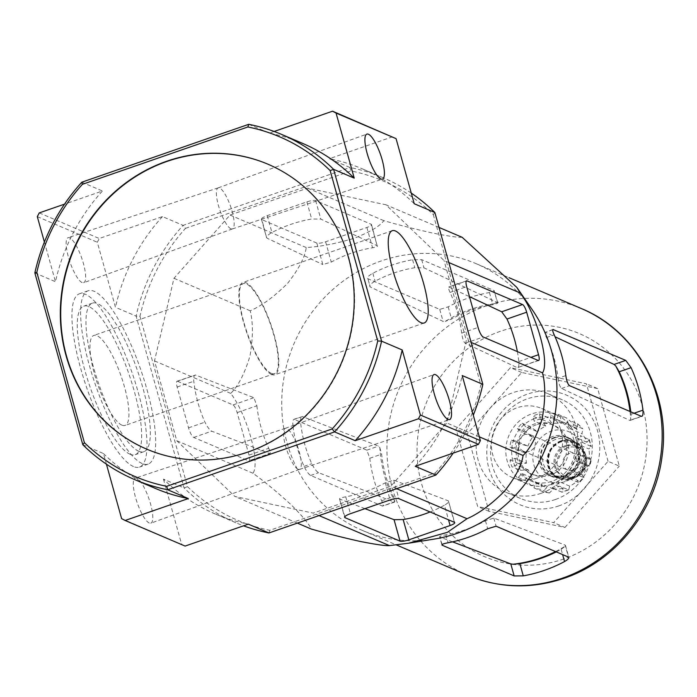 <?xml version="1.0" encoding="UTF-8"?>
<svg xmlns="http://www.w3.org/2000/svg" width="697" height="697" viewBox="0 0 697 697"><rect width="100%" height="100%" fill="white"/><g stroke="black" fill="none" stroke-linecap="round" stroke-linejoin="round"><path stroke-width="0.52" stroke-dasharray="3.48 2.61" d="M434.275 539.077A145.002 136.237 113.1 0 1 362.457 530.461A145.002 136.237 113.1 0 1 284.568 374.333A145.002 136.237 113.1 0 1 416.85 253.682A145.002 136.237 113.1 0 1 476.225 263.71A145.002 136.237 113.1 0 1 532.151 309.581M462.137 237.285C458.304 237.607 448.406 236.178 432.454 233.016C414.367 228.947 398.153 224.826 383.803 220.653C380.1 226.002 370.334 231.831 354.52 238.147C336.616 243.541 320.515 246.677 306.227 247.548C304.981 257.149 298.804 269.042 287.695 283.217C274.452 296.513 261.95 305.695 250.188 310.784C253.203 322.633 253.116 337.757 249.944 356.141C244.647 373.644 238.235 386.068 230.716 393.396C246.991 414.41 260.408 462.285 253.011 473.263C265.043 481.984 277.885 492.622 291.564 505.177C303.125 516.834 309.642 524.763 311.115 528.979M497.771 302.89L494.06 290.553C494.992 291.154 493.459 291.816 489.451 292.54A145.002 136.237 -66.9 0 0 448.162 306.854L439.737 309.39L367.92 278.756C366.666 277.685 368.304 275.846 372.843 273.25A145.002 136.237 113.1 0 1 412.572 259.754L421.685 259.685L494.06 290.553L497.414 302.576L423.959 267.84L414.793 267.709A136.638 128.379 113.1 0 0 375.064 281.187C370.543 283.853 368.922 285.77 370.212 286.946L443.1 321.413L445.244 321.404A132.43 124.432 113.1 0 1 497.571 303.265L497.414 302.576L497.571 303.265L492.857 304.737A132.186 124.197 -66.9 0 0 451.569 319.052L445.244 321.404M556.302 551.893A132.186 124.197 -66.9 0 0 561.146 549.341L565.372 546.091A132.43 124.432 113.1 0 1 555.535 551.571M452.545 541.839L440.06 537.108C438.918 536.472 440.861 535.705 445.871 534.817A136.638 128.379 113.1 0 0 485.452 520.798L493.824 518.063L565.119 545.071L568.482 557.095M442.125 544.531L439.641 536.795L441.907 544.941M367.92 278.756L370.212 286.946L367.92 278.756M379.848 447.709L381.634 454.139A132.186 124.197 -66.9 0 0 393.5 496.639L394.894 501.579A132.43 124.432 113.1 0 1 379.848 447.709L378.532 446.115L302.402 416.545L293.968 419.272L366.857 450.166L369.785 458.251A145.002 136.237 -66.9 0 0 381.651 500.751C383.333 504.515 383.603 506.292 382.47 506.092L394.894 501.579L394.145 502.04L318.607 472.697C316.482 471.538 314.199 468.532 311.768 463.697A136.638 128.379 113.1 0 1 300.634 422.783C300.355 418.531 300.938 416.449 302.402 416.545L294.474 419.298C293.097 419.176 292.574 421.223 292.897 425.466L300.634 422.783M630.01 411.474A132.43 124.432 113.1 0 1 630.759 419.794L631.09 414.262A132.186 124.197 -66.9 0 0 630.811 411.814M552.948 329.472L545.446 332.269C544.392 332.033 544.732 333.793 546.465 337.54A136.638 128.379 113.1 0 1 558.123 378.271L565.842 375.596M394.598 502.084L382.47 506.092L310.653 475.459C308.632 474.265 306.427 471.233 304.049 466.371A145.002 136.237 113.1 0 1 292.897 425.466M641.371 416.318L629.687 420.361L630.759 419.794L629.687 420.361L561.599 388.447C559.996 387.105 558.837 383.716 558.123 378.271M552.712 329.751L545.446 332.269L555.047 336.773M608.054 461.301L586.412 383.812L510.413 367.667L456.047 429.012L477.68 506.501L553.688 522.645L608.054 461.301L619.302 466.093L597.669 388.612L586.412 383.812M597.669 388.612L521.67 372.468L467.304 433.813L488.937 511.302L564.936 527.446L553.688 522.645M564.936 527.446L619.302 466.093M488.937 511.302L477.68 506.501M467.304 433.813L456.047 429.012M521.67 372.468L510.413 367.667M541.038 493.328A53.591 50.358 113.1 0 1 505.961 492.291A53.591 50.358 113.1 0 1 480.669 423.245A53.591 50.358 113.1 0 1 548.008 393.7A53.591 50.358 113.1 0 1 577.717 444.494A53.591 50.358 113.1 0 1 541.038 493.328M555.474 499.488A53.591 50.358 113.1 0 1 520.398 498.451A53.591 50.358 113.1 0 1 495.105 429.404A53.591 50.358 113.1 0 1 562.453 399.86A53.591 50.358 113.1 0 1 592.154 450.645A53.591 50.358 113.1 0 1 555.474 499.488M558.916 505.874A59.55 55.952 113.1 0 1 488.449 438.308A59.55 55.952 113.1 0 1 582.535 405.68A59.55 55.952 113.1 0 1 558.916 505.874M448.833 262.551L444.024 260.504L385.92 204.787L307.586 188.146L230.01 215.051L173.98 278.277L154.499 360.889L176.794 440.757L234.898 496.473L313.232 513.114L390.808 486.21L446.847 422.983L466.319 340.363L444.024 260.504M471.128 342.419L466.319 340.363M479.318 436.836L446.847 422.983M396.61 488.684L390.808 486.21M319.034 515.588L313.232 513.114M297.349 523.107L234.898 496.473M253.011 473.263L176.794 440.757M177.526 381.259L233.033 404.931A7.144 1.864 -109.1 0 1 237.154 412.607L249.021 455.106A7.144 1.864 -109.1 0 1 249.117 460.891A7.144 1.864 -109.1 0 1 248.646 460.856L193.705 437.42A8.93 2.326 -109.1 0 1 188.556 427.836L177.151 387.009A7.144 1.864 -109.1 0 1 177.064 381.215A7.144 1.864 -109.1 0 1 177.526 381.259L195.508 375.03L177.064 381.215M230.716 393.396L154.499 360.889M250.188 310.784L173.98 278.277M306.227 247.548L230.01 215.051M383.803 220.653L307.586 188.146M439.023 227.431L385.92 204.787M316.83 243.079L261.889 219.651A8.93 1.986 -15.6 0 1 261.436 219.224A8.93 1.986 -15.6 0 1 267.23 215.626L306.88 201.877A7.144 1.586 -15.6 0 1 315.645 200.579L371.152 224.251A7.144 1.586 -15.6 0 1 371.518 224.591A7.144 1.586 -15.6 0 1 366.883 227.466L325.604 241.781A7.144 1.586 -15.6 0 1 316.83 243.079L322.824 264.546L331.267 262.072A138.938 130.548 -66.9 0 1 372.546 247.757C376.563 247.06 378.088 246.381 377.147 245.71L320.812 219.085L311.664 219.006A142.266 133.676 113.1 0 0 271.935 232.493C267.404 235.124 265.784 237.015 267.064 238.191L322.824 264.546M364.958 508.662L339.936 499.183C338.794 498.538 340.728 497.745 345.738 496.822A142.266 133.676 113.1 0 0 385.319 482.812L393.7 480.137L448.38 500.847L454.74 522.654M344.823 516.695L339.517 498.86L344.658 517.296M430.11 511.964A138.938 130.548 -66.9 0 0 444.442 505.238L448.511 519.814M454.374 522.314L448.38 500.847C449.365 501.631 448.049 503.095 444.442 505.238M121.958 425.17A47.64 12.407 -109.1 0 1 96.012 379.255A47.64 12.407 -109.1 0 1 93.86 335.423A47.64 12.407 -109.1 0 1 121.191 376.371A47.64 12.407 -109.1 0 1 125.068 425.44A47.64 12.407 -109.1 0 1 121.958 425.17M130.078 454.252A78.604 20.474 -109.1 0 1 87.264 378.497A78.604 20.474 -109.1 0 1 83.71 306.166A78.604 20.474 -109.1 0 1 128.814 373.723A78.604 20.474 -109.1 0 1 135.218 454.697A78.604 20.474 -109.1 0 1 130.078 454.252M146.727 449.138A154.821 145.473 -66.9 0 0 146.91 449.216A154.821 145.473 -66.9 0 0 341.46 363.869A154.821 145.473 -66.9 0 0 268.389 164.387A154.821 145.473 -66.9 0 0 268.206 164.309M138.764 451.238A78.604 20.474 -109.1 0 1 95.959 375.483A78.604 20.474 -109.1 0 1 92.405 303.151A78.604 20.474 -109.1 0 1 137.501 370.708A78.604 20.474 -109.1 0 1 143.904 451.682A78.604 20.474 -109.1 0 1 138.764 451.238M271.333 373.374A47.64 12.407 -109.1 0 1 245.388 327.459A47.64 12.407 -109.1 0 1 243.236 283.627A47.64 12.407 -109.1 0 1 270.567 324.567A47.64 12.407 -109.1 0 1 274.452 373.644A47.64 12.407 -109.1 0 1 271.333 373.374M142.197 463.54A91.708 23.89 -109.1 0 1 92.257 375.16A91.708 23.89 -109.1 0 1 88.11 290.78A91.708 23.89 -109.1 0 1 140.724 369.593A91.708 23.89 -109.1 0 1 148.2 464.063A91.708 23.89 -109.1 0 1 142.197 463.54M271.647 374.489A48.834 12.72 -109.1 0 1 245.056 327.433A48.834 12.72 -109.1 0 1 242.844 282.503A48.834 12.72 -109.1 0 1 270.863 324.471A48.834 12.72 -109.1 0 1 274.836 374.768A48.834 12.72 -109.1 0 1 271.647 374.489M133.51 466.554A91.708 23.89 -109.1 0 1 83.57 378.175A91.708 23.89 -109.1 0 1 79.423 293.785A91.708 23.89 -109.1 0 1 132.038 372.607A91.708 23.89 -109.1 0 1 139.505 467.077A91.708 23.89 -109.1 0 1 133.51 466.554M149.28 523.038A23.82 6.203 -109.1 0 1 136.298 500.037A23.82 6.203 -109.1 0 1 135.253 478.151A23.82 6.203 -109.1 0 1 148.897 498.634A23.82 6.203 -109.1 0 1 150.857 523.159A23.82 6.203 -109.1 0 1 149.28 523.038M298.116 469.281A21.738 5.663 -109.1 0 1 286.284 448.371A21.738 5.663 -109.1 0 1 285.273 428.341A21.738 5.663 -109.1 0 1 285.308 428.324A21.738 5.663 -109.1 0 1 297.758 447.012A21.738 5.663 -109.1 0 1 299.553 469.395A21.738 5.663 -109.1 0 1 299.518 469.412A21.738 5.663 -109.1 0 1 298.116 469.281M82.141 282.573A23.82 6.203 -109.1 0 1 69.16 259.572A23.82 6.203 -109.1 0 1 68.114 237.686A23.82 6.203 -109.1 0 1 81.758 258.169A23.82 6.203 -109.1 0 1 83.718 282.694A23.82 6.203 -109.1 0 1 82.141 282.573M230.968 228.816A21.738 5.663 -109.1 0 1 219.146 207.906A21.738 5.663 -109.1 0 1 218.135 187.876A21.738 5.663 -109.1 0 1 218.17 187.859A21.738 5.663 -109.1 0 1 230.62 206.547A21.738 5.663 -109.1 0 1 232.415 228.93A21.738 5.663 -109.1 0 1 232.38 228.947A21.738 5.663 -109.1 0 1 230.968 228.816M162.462 216.584A187.58 176.245 -66.9 0 0 115.484 307.316L97.31 242.242L99.244 238.505L162.462 216.584L183.084 225.375A187.58 176.245 -66.9 0 0 136.107 316.116L115.484 307.316M411.274 193.113A187.58 176.245 -66.9 0 0 383.054 177.691A187.58 176.245 -66.9 0 0 349.981 167.507L329.359 158.716A187.58 176.245 -66.9 0 1 362.431 168.892A187.58 176.245 -66.9 0 1 414.236 203.724M392.568 136.795L329.359 158.716M274.139 131.463L269.347 133.118A187.58 176.245 -66.9 0 1 302.428 143.303M248.724 124.327L269.347 133.118M34.85 272.928L55.472 281.727A187.58 176.245 -66.9 0 1 102.459 190.987L64.533 204.143M81.828 182.196L102.459 190.987M44.39 242.033L55.472 281.727M39.241 212.907L99.244 238.505M37.307 216.645L97.31 242.242M121.618 518.629L185.123 546.073M82.821 444.747L103.452 453.547L106.414 464.158M103.452 453.547A187.58 176.245 -66.9 0 0 155.257 488.379M415.229 466.284A187.58 176.245 -66.9 0 0 462.207 375.544M453.155 453.137A187.58 176.245 -66.9 0 0 473.289 415.238M434.867 212.524L433.29 214.598A184.6 173.448 -66.9 0 0 350.992 170.948L349.981 167.507L183.084 225.375L185.515 228.328A184.6 173.448 -66.9 0 0 139.966 316.307L136.107 316.116L184.078 487.935A187.58 176.245 -66.9 0 0 235.882 522.767A187.58 176.245 -66.9 0 0 243.549 525.817M139.966 316.307L187.528 486.663L184.078 487.935L163.455 479.135A187.58 176.245 -66.9 0 0 215.26 513.968A187.58 176.245 -66.9 0 0 248.332 524.153M163.455 479.135L181.621 544.218M187.528 486.663A184.6 173.448 -66.9 0 0 269.826 530.304L435.303 472.932L435.86 475.075M435.303 472.932A184.6 173.448 -66.9 0 0 480.852 384.953L482.838 384.343M268.964 532.952L269.826 530.304M433.29 214.598L480.852 384.953M185.515 228.328L350.992 170.948M517.348 351.584A138.938 130.548 -66.9 0 1 518.838 361.551C519.143 365.786 518.638 367.833 517.322 367.694L465.221 343.272C463.618 341.939 462.442 338.55 461.693 333.122A142.266 133.676 113.1 0 0 450.035 292.392C448.337 288.628 448.014 286.868 449.077 287.103L469.482 296.661M466.581 280.83L448.676 287.042L466.241 281.152M538.642 360.506L517.322 367.694L538.171 360.462M237.154 412.607L256.871 405.767L253.882 397.699L195.508 375.03C194.054 374.925 193.487 376.999 193.792 381.242A142.266 133.676 113.1 0 0 204.935 422.155C207.34 427.008 209.597 430.014 211.714 431.182L269.948 453.669L249.117 460.891M256.871 405.767A138.938 130.548 -66.9 0 0 268.737 448.267C270.445 452.022 270.697 453.808 269.495 453.625L248.646 460.856M266.585 237.651L261.889 219.651M371.518 224.591L377.147 245.71L371.152 224.251M552.756 436.496A21.137 19.864 -66.9 0 0 538.293 455.76A21.137 19.864 -66.9 0 0 550.011 475.798A21.137 19.864 -66.9 0 0 576.576 464.141A21.137 19.864 -66.9 0 0 566.591 436.906A21.137 19.864 -66.9 0 0 552.756 436.496M573.77 470.336A8.93 8.39 113.1 0 1 567.924 470.17A8.93 8.39 113.1 0 1 563.707 458.661A8.93 8.39 113.1 0 1 574.929 453.738A8.93 8.39 113.1 0 1 579.887 462.198A8.93 8.39 113.1 0 1 573.77 470.336M565.459 445.61A16.676 15.665 -66.9 0 0 554.045 460.804A16.676 15.665 -66.9 0 0 563.289 476.609A16.676 15.665 -66.9 0 0 583.973 468.001A16.676 15.665 -66.9 0 0 584.487 466.816A16.676 15.665 -66.9 0 0 576.375 445.932A16.676 15.665 -66.9 0 0 565.459 445.61M561.433 440.94A20.248 19.019 -66.9 0 0 547.572 459.384A20.248 19.019 -66.9 0 0 558.794 478.578A20.248 19.019 -66.9 0 0 583.92 468.131A20.248 19.019 -66.9 0 0 584.53 466.685A20.248 19.019 -66.9 0 0 574.685 441.332A20.248 19.019 -66.9 0 0 561.433 440.94M561.059 440.774A20.248 19.019 -66.9 0 0 547.197 459.227A20.248 19.019 -66.9 0 0 558.419 478.412A20.248 19.019 -66.9 0 0 583.859 467.251A20.248 19.019 -66.9 0 0 574.311 441.166A20.248 19.019 -66.9 0 0 561.059 440.774M554.638 437.298A21.137 19.864 -66.9 0 0 540.166 456.561A21.137 19.864 -66.9 0 0 551.885 476.6A21.137 19.864 -66.9 0 0 578.449 464.943A21.137 19.864 -66.9 0 0 568.473 437.707A21.137 19.864 -66.9 0 0 554.638 437.298M518.455 463.592L526.505 463.217L514.935 458.286L510.021 459.985A38.71 36.366 -66.9 0 0 511.894 466.702L520.328 470.301A38.71 36.366 113.1 0 1 518.455 463.592L510.021 459.985M511.432 440.147L519.866 443.745L527.96 446.132L516.39 441.201L511.432 440.147A38.71 36.366 -66.9 0 0 509.795 447.082L518.237 450.68L526.331 453.076A33.343 31.33 -66.9 0 0 526.505 463.217M522.14 423.245L530.574 426.843L537.387 431.713L525.817 426.773L522.14 423.245A38.71 36.366 -66.9 0 0 517.427 428.559L525.869 432.157L532.682 437.028A33.343 31.33 -66.9 0 0 527.96 446.132M539.269 413.826L547.703 417.425L552.251 423.82L540.68 418.888L539.269 413.826A38.71 36.366 -66.9 0 0 532.752 416.092L541.186 419.69L545.734 426.085A33.343 31.33 -66.9 0 0 537.387 431.713M558.227 414.41L566.67 418.008L568.569 424.578L556.999 419.646L558.227 414.41A38.71 36.366 -66.9 0 0 551.649 413.016L560.083 416.614L561.982 423.184A33.343 31.33 -66.9 0 0 552.251 423.82M573.945 424.839L582.858 428.786L581.969 433.778L570.399 428.847L573.945 424.839A38.71 36.366 -66.9 0 0 569.066 420.16L577.804 423.942L577.09 429.099A33.343 31.33 -66.9 0 0 570.765 425.414A33.343 31.33 -66.9 0 0 568.569 424.578M582.204 442.316L591.239 446.542L588.86 448.955L577.29 444.024L582.204 442.316A38.71 36.366 -66.9 0 0 580.331 435.608L589.34 439.72L586.987 442.247A33.343 31.33 -66.9 0 0 581.969 433.778M580.793 462.163A38.71 36.366 -66.9 0 0 582.431 455.219L590.873 458.818A38.71 36.366 113.1 0 1 589.235 465.762L587.405 466.049L575.835 461.109L580.793 462.163L589.836 466.162L591.492 459.218L589.043 459.105A33.343 31.33 -66.9 0 0 588.86 448.955M584.008 477.419L583.232 477.349L582.692 475.154A33.343 31.33 -66.9 0 0 587.405 466.049M570.094 479.057A38.71 36.366 -66.9 0 0 574.798 473.751L583.232 477.349A38.71 36.366 113.1 0 1 578.527 482.655L577.979 480.468L566.408 475.528L570.094 479.057L579.285 482.76L584.016 477.428M552.956 488.475L562.096 492.152L563.115 488.353L551.545 483.422L552.956 488.475A38.71 36.366 -66.9 0 0 559.482 486.218L568.752 489.834L569.632 486.097A33.343 31.33 -66.9 0 0 577.979 480.468M533.998 487.891L542.562 491.542L546.797 487.595L535.226 482.664L533.998 487.891A38.71 36.366 -66.9 0 0 540.576 489.294L549.402 492.988L553.383 488.998A33.343 31.33 -66.9 0 0 563.115 488.353M518.28 477.471L526.714 481.069L533.397 478.395L521.826 473.463L518.28 477.471A38.71 36.366 -66.9 0 0 523.159 482.15L531.602 485.748L538.276 483.082A33.343 31.33 -66.9 0 0 544.601 486.759A33.343 31.33 -66.9 0 0 546.797 487.595M520.328 470.301L528.378 469.935A33.343 31.33 -66.9 0 0 533.397 478.395M529.328 451.386A8.93 8.39 113.1 0 1 523.482 451.212A8.93 8.39 113.1 0 1 519.265 439.702A8.93 8.39 113.1 0 1 530.495 434.78A8.93 8.39 113.1 0 1 535.444 443.248A8.93 8.39 113.1 0 1 529.328 451.386M536.821 478.229A37.516 35.251 113.1 0 1 512.269 477.506A37.516 35.251 113.1 0 1 494.565 429.169A37.516 35.251 113.1 0 1 541.708 408.486A37.516 35.251 113.1 0 1 562.496 444.041A37.516 35.251 113.1 0 1 536.821 478.229M548.452 474.317A26.8 25.179 113.1 0 1 530.914 473.803A26.8 25.179 113.1 0 1 516.059 448.406A26.8 25.179 113.1 0 1 534.399 423.994A26.8 25.179 113.1 0 1 551.937 424.508A26.8 25.179 113.1 0 1 566.792 449.905A26.8 25.179 113.1 0 1 548.452 474.317M536.272 424.787A26.8 25.179 -66.9 0 0 517.932 449.208A26.8 25.179 -66.9 0 0 532.787 474.605A26.8 25.179 -66.9 0 0 566.461 459.828A26.8 25.179 -66.9 0 0 553.81 425.309A26.8 25.179 -66.9 0 0 536.272 424.787M534.555 418.636A33.343 31.33 -66.9 0 0 511.737 449.025A33.343 31.33 -66.9 0 0 530.217 480.625A33.343 31.33 -66.9 0 0 572.124 462.25A33.343 31.33 -66.9 0 0 556.38 419.28A33.343 31.33 -66.9 0 0 534.555 418.636M561.982 423.184L550.412 418.244L551.649 413.016M556.999 419.646A33.343 31.33 -66.9 0 0 550.412 418.244M577.09 429.099L565.52 424.159L569.066 420.16M570.399 428.847A33.343 31.33 -66.9 0 0 565.52 424.159M586.987 442.247L575.417 437.315L580.331 435.608M577.29 444.024A33.343 31.33 -66.9 0 0 575.417 437.315M589.043 459.105L577.473 454.165L582.431 455.219M575.835 461.109A33.343 31.33 -66.9 0 0 577.473 454.165M582.692 475.154L571.122 470.222L574.798 473.751M566.408 475.528A33.343 31.33 -66.9 0 0 571.122 470.222M569.632 486.097L558.062 481.157L559.482 486.218M551.545 483.422A33.343 31.33 -66.9 0 0 558.062 481.157M553.383 488.998L541.813 484.058L540.576 489.294M535.226 482.664A33.343 31.33 -66.9 0 0 541.813 484.058M538.276 483.082L526.705 478.142L523.159 482.15M521.826 473.463A33.343 31.33 -66.9 0 0 526.705 478.142M528.378 469.935L516.808 464.995L511.894 466.702M514.935 458.286A33.343 31.33 -66.9 0 0 516.808 464.995M526.331 453.076L514.761 448.136L509.795 447.082M516.39 441.201A33.343 31.33 -66.9 0 0 514.761 448.136M517.427 428.559L521.112 432.088A33.343 31.33 -66.9 0 1 525.817 426.773M532.682 437.028L521.112 432.088M545.734 426.085L534.163 421.145L532.752 416.092M540.68 418.888A33.343 31.33 -66.9 0 0 537.37 419.838A33.343 31.33 -66.9 0 0 534.163 421.145M551.266 484.389A37.516 35.251 113.1 0 1 526.705 483.666A37.516 35.251 113.1 0 1 509.002 435.329A37.516 35.251 113.1 0 1 556.145 414.645A37.516 35.251 113.1 0 1 576.942 450.201A37.516 35.251 113.1 0 1 551.266 484.389M421.685 259.685L423.959 267.84M489.451 292.54L492.857 304.737M561.146 549.341L562.61 554.585M448.162 306.854L451.569 319.052M439.737 309.39L443.1 321.413M445.871 534.817L448.093 542.763M372.843 273.25L375.064 281.187M493.824 518.063L496.098 526.218M485.452 520.798L487.673 528.753M412.572 259.754L414.793 267.709M381.651 500.751L393.5 496.639M369.785 458.251L381.634 454.139M631.09 414.262L634.096 413.216M546.465 337.54L554.193 334.856M304.049 466.371L311.768 463.697M561.599 388.447L569.545 385.685M366.857 450.166L378.532 446.115M310.653 475.459L318.607 472.697M467.67 575.33A145.002 136.237 113.1 0 1 399.233 388.508A145.002 136.237 113.1 0 1 581.429 308.579M563.821 558.959A121.182 113.855 113.1 0 1 420.43 421.45A121.182 113.855 113.1 0 1 611.896 355.061A121.182 113.855 113.1 0 1 563.821 558.959M385.319 482.812L390.102 499.941M345.738 496.822L350.443 513.689M393.7 480.137L398.867 498.643M450.035 292.392L466.676 286.624M465.221 343.272L483.23 337.034M461.693 333.122L478.072 327.442M518.838 361.551L530.905 357.361M188.556 427.836L204.935 422.155M193.705 437.42L211.714 431.182M249.021 455.106L268.737 448.267M233.033 404.931L253.882 397.699M177.151 387.009L193.792 381.242M366.883 227.466L372.546 247.757M325.604 241.781L331.267 262.072M315.645 200.579L320.812 219.085M267.23 215.626L271.935 232.493M306.88 201.877L311.664 219.006M565.328 481.514A26.8 25.179 113.1 0 1 533.623 451.107A26.8 25.179 113.1 0 1 575.957 436.427A26.8 25.179 113.1 0 1 565.328 481.514M567.445 447.692A15.186 14.271 -66.9 0 0 561.425 473.237A15.186 14.271 -66.9 0 0 585.41 464.925A15.186 14.271 -66.9 0 0 567.445 447.692M566.591 446.089A16.676 15.665 -66.9 0 0 555.178 461.283A16.676 15.665 -66.9 0 0 564.422 477.088A16.676 15.665 -66.9 0 0 585.367 467.896A16.676 15.665 -66.9 0 0 577.499 446.411A16.676 15.665 -66.9 0 0 566.591 446.089M561.216 441.34A19.647 18.462 -66.9 0 0 553.418 474.404A19.647 18.462 -66.9 0 0 584.469 463.636A19.647 18.462 -66.9 0 0 561.216 441.34M561.181 441.82A19.054 17.904 -66.9 0 0 548.138 459.184A19.054 17.904 -66.9 0 0 558.698 477.236A19.054 17.904 -66.9 0 0 582.648 466.737A19.054 17.904 -66.9 0 0 573.657 442.186A19.054 17.904 -66.9 0 0 561.181 441.82M555.648 439.458A19.054 17.904 -66.9 0 0 542.606 456.823A19.054 17.904 -66.9 0 0 553.174 474.884A19.054 17.904 -66.9 0 0 577.116 464.376A19.054 17.904 -66.9 0 0 568.125 439.824A19.054 17.904 -66.9 0 0 555.648 439.458M554.795 437.855A20.544 19.307 -66.9 0 0 546.64 472.427A20.544 19.307 -66.9 0 0 579.102 461.17A20.544 19.307 -66.9 0 0 554.795 437.855M518.237 450.68A38.71 36.366 113.1 0 1 519.866 443.745M525.869 432.157A38.71 36.366 113.1 0 1 530.574 426.843M541.186 419.69A38.71 36.366 113.1 0 1 547.703 417.425M560.083 416.614A38.71 36.366 113.1 0 1 566.67 418.008M577.508 423.759A38.71 36.366 113.1 0 1 582.387 428.437M588.773 439.206A38.71 36.366 113.1 0 1 590.647 445.914M567.916 489.817A38.71 36.366 113.1 0 1 564.701 491.106A38.71 36.366 113.1 0 1 561.399 492.073M549.018 492.892A38.71 36.366 113.1 0 1 542.432 491.498M531.602 485.748A38.71 36.366 113.1 0 1 526.714 481.069M565.494 545.429L568.857 557.487M630.166 420.404L641.876 416.344M362.457 530.461L396.297 544.897M476.225 263.71L508.976 277.676M505.961 492.291L520.398 498.451M548.008 393.7L562.453 399.86M92.405 303.151L83.71 306.166M143.904 451.682L135.218 454.697M243.236 283.627L93.86 335.423M274.452 373.644L125.068 425.44M88.11 290.78L79.423 293.785M148.2 464.063L139.505 467.077M285.308 428.324L135.253 478.151M299.553 469.395L150.857 523.159M218.17 187.859L68.114 237.686M232.415 228.93L83.718 282.694M392.228 230.707L242.844 282.503M424.22 322.972L274.836 374.768M232.38 228.947L382.435 179.12M218.135 187.876L366.831 134.112M299.518 469.412L449.574 419.585M285.273 428.341L433.97 374.577M383.054 177.691L362.431 168.892M235.882 522.767L215.26 513.968M261.436 219.224L266.576 237.66M563.289 476.609L564.422 477.088C570.46 479.37 576.053 478.325 581.202 473.951L586.055 466.31C588.163 457.197 585.306 450.567 577.499 446.411L576.375 445.932M558.698 477.236C546.823 476.19 542.876 446.986 561.216 441.82L573.657 442.186L568.125 439.824C578.432 447.64 581.385 455.864 576.968 464.498C569.231 475.459 561.303 478.917 553.174 474.884L558.698 477.236M568.473 437.707L566.591 436.906M551.885 476.6L550.011 475.798M577.804 423.933L582.866 428.786M589.357 439.72L591.265 446.533M568.761 489.852L562.096 492.169M549.402 492.997L542.562 491.542M553.81 425.309L551.937 424.508M532.787 474.605L530.914 473.803M570.765 425.414L556.38 419.28M544.601 486.759L530.217 480.625M523.482 451.212L567.924 470.17M530.495 434.78L574.929 453.738M512.269 477.506L526.705 483.666M541.708 408.486L556.145 414.645"/><path stroke-width="1.05" d="M516.965 287.617L532.151 309.581A145.002 136.237 113.1 0 1 457.363 533.257A145.002 136.237 113.1 0 1 434.275 539.077L408.712 543.19L447.404 532.325L467.025 518.716C478.813 513.611 491.315 504.428 504.541 491.141C515.658 476.948 521.826 465.065 523.055 455.489C530.591 448.136 537.004 435.712 542.292 418.217C545.463 399.808 545.542 384.692 542.536 372.869C549.889 361.943 536.585 314.112 520.232 293.001L516.817 287.399L462.137 237.285L439.023 227.431M297.349 523.107L311.115 528.979C325.49 533.161 341.713 537.282 359.783 541.351C375.744 544.514 385.633 545.934 389.449 545.612L408.712 543.19M568.482 557.095L496.098 526.218L487.673 528.753A145.002 136.237 113.1 0 1 467.495 537.579A145.002 136.237 113.1 0 1 448.093 542.763C443.1 543.712 441.184 544.557 442.342 545.298L514.159 575.922L523.273 575.861A145.002 136.237 -66.9 0 0 544.383 570.373A145.002 136.237 -66.9 0 0 564.553 561.547C568.168 559.43 569.484 557.94 568.482 557.095L568.857 557.487M555.535 551.571A132.43 124.432 113.1 0 1 513.044 564.239L510.805 563.908L452.545 541.839M513.044 564.239L519.866 563.655A132.186 124.197 -66.9 0 0 556.302 551.893M441.915 544.941L442.342 545.298L442.125 544.531M630.811 411.814A132.186 124.197 -66.9 0 0 619.224 371.754L615.721 365.925A132.43 124.432 113.1 0 1 630.01 411.474M552.712 329.751L553.374 329.524C552.233 329.315 552.512 331.092 554.193 334.856A145.002 136.237 113.1 0 1 565.842 375.596C566.609 381.015 567.846 384.378 569.545 385.685L641.371 416.318C642.747 416.44 643.27 414.384 642.939 410.15A145.002 136.237 -66.9 0 0 631.073 367.65L625.749 360.393L552.948 329.472M641.371 416.318L641.867 416.336M555.047 336.773L614.074 364.444L615.721 365.925M522.558 304.545L467.051 280.874A7.144 1.864 70.9 0 0 466.581 280.83A7.144 1.864 70.9 0 0 466.676 286.624L478.072 327.442A8.93 2.326 70.9 0 0 483.23 337.034L538.171 360.462A7.144 1.864 70.9 0 0 538.642 360.506A7.144 1.864 70.9 0 0 538.546 354.712L526.679 312.212A7.144 1.864 70.9 0 0 522.558 304.545L501.709 311.768L506.972 319.043L526.679 312.212M520.232 293.001L448.833 262.551M542.536 372.869L471.128 342.419M523.055 455.489L479.318 436.836M467.025 518.716L396.61 488.684M389.449 545.612L319.034 515.588M400.052 541.151A7.144 1.586 164.4 0 0 408.825 539.844L450.105 525.529A7.144 1.586 164.4 0 0 454.74 522.654A7.144 1.586 164.4 0 0 454.374 522.314L398.867 498.643A7.144 1.586 164.4 0 0 390.102 499.941L350.443 513.689A8.93 1.986 164.4 0 0 344.658 517.296A8.93 1.986 164.4 0 0 345.111 517.714L400.052 541.151L394.058 519.683L364.958 508.662M430.11 511.964A138.938 130.548 -66.9 0 1 403.154 519.553L394.058 519.683M268.206 164.309A154.821 145.473 -66.9 0 0 111.529 195.387A154.821 145.473 -66.9 0 0 66.424 355.775A154.821 145.473 -66.9 0 0 146.727 449.138M66.049 355.618A154.821 145.473 -66.9 0 0 146.536 449.06A154.821 145.473 -66.9 0 0 341.086 363.712A154.821 145.473 -66.9 0 0 268.014 164.231A154.821 145.473 -66.9 0 0 166.679 161.251A154.821 145.473 -66.9 0 0 66.049 355.618M81.828 182.196A187.58 176.245 113.1 0 0 34.85 272.928L36.836 272.318A184.6 173.448 113.1 0 1 82.385 184.339L81.828 182.196L248.724 124.327A187.58 176.245 113.1 0 1 281.797 134.504A187.58 176.245 113.1 0 1 333.61 169.336L330.16 170.608L377.722 340.964A184.6 173.448 113.1 0 1 332.173 428.943L334.595 431.896L355.226 440.687A187.58 176.245 -66.9 0 0 402.204 349.955L381.581 341.155A187.58 176.245 113.1 0 1 334.595 431.896L167.707 489.764A187.58 176.245 113.1 0 1 134.626 479.58A187.58 176.245 113.1 0 1 82.821 444.747L84.398 442.673A184.6 173.448 113.1 0 0 166.696 486.323L332.173 428.943M248.724 124.327L247.853 126.967A184.6 173.448 113.1 0 1 330.16 170.608M106.414 464.158L121.618 518.629L125.12 520.485L188.329 498.564L167.707 489.764L166.696 486.323M36.836 272.318L84.398 442.673M82.385 184.339L247.853 126.967M377.722 340.964L381.581 341.155L333.61 169.336L354.233 178.136L336.059 113.053L332.565 111.198L396.07 138.642L414.236 203.724L434.867 212.524A187.58 176.245 -66.9 0 0 411.274 193.113M34.85 272.928L82.821 444.747M421.023 322.694A48.834 12.72 -109.1 0 1 394.432 275.637A48.834 12.72 -109.1 0 1 392.228 230.707A48.834 12.72 -109.1 0 1 420.239 272.675A48.834 12.72 -109.1 0 1 424.22 322.972A48.834 12.72 -109.1 0 1 421.023 322.694M380.893 178.972A23.82 6.203 -109.1 0 1 367.938 156.058A23.82 6.203 -109.1 0 1 366.831 134.112A23.82 6.203 -109.1 0 1 380.518 154.577A23.82 6.203 -109.1 0 1 382.435 179.12A23.82 6.203 -109.1 0 1 380.893 178.972M448.04 419.437A23.82 6.203 -109.1 0 1 435.076 396.523A23.82 6.203 -109.1 0 1 433.97 374.577A23.82 6.203 -109.1 0 1 447.657 395.042A23.82 6.203 -109.1 0 1 449.574 419.585A23.82 6.203 -109.1 0 1 448.04 419.437M336.059 113.053L396.07 138.642M332.565 111.198L274.139 131.463M354.233 178.136A187.58 176.245 -66.9 0 0 302.428 143.303L281.797 134.504M64.533 204.143L39.241 212.907L37.307 216.645L44.39 242.033M125.12 520.485L185.123 546.073L248.332 524.153L268.964 532.952L435.86 475.075A187.58 176.245 -66.9 0 0 453.155 453.137M134.626 479.58L155.257 488.379A187.58 176.245 -66.9 0 0 188.329 498.564M355.226 440.687L418.444 418.775L420.378 415.037L402.204 349.955M418.444 418.775L478.447 444.364L480.381 440.626L462.207 375.544L482.838 384.343A187.58 176.245 -66.9 0 1 473.289 415.238M420.378 415.037L480.381 440.626M435.86 475.075L415.229 466.284L478.447 444.364M243.549 525.817A187.58 176.245 -66.9 0 0 268.964 532.952M434.867 212.524L482.838 384.343M517.348 351.584A138.938 130.548 -66.9 0 0 506.972 319.043M469.482 296.661L501.709 311.768M562.61 554.585L564.553 561.547M519.866 563.655L523.273 575.861M510.805 563.908L514.159 575.922M634.096 413.216L642.939 410.15M619.224 371.754L631.073 367.65M614.074 364.444L625.749 360.393M562.566 578.127A145.002 136.237 113.1 0 1 467.67 575.33C499.13 588.294 531.28 589.27 564.126 578.266C615.73 560.998 655.633 510.901 662.15 455.742C671.037 394.415 636.744 331.136 581.429 308.579A145.002 136.237 113.1 0 1 661.802 446.002A145.002 136.237 113.1 0 1 562.566 578.127M403.154 519.553L408.825 539.844M448.511 519.814L450.105 525.529M344.823 516.695L345.111 517.714M466.241 281.152L467.051 280.874M530.905 357.361L538.546 354.712M396.297 544.897L467.67 575.33M508.976 277.676L581.429 308.579"/></g></svg>
